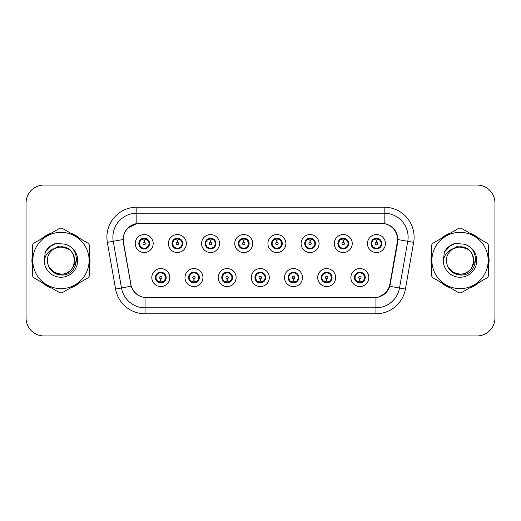 <?xml version="1.0" encoding="UTF-8"?>
<svg xmlns="http://www.w3.org/2000/svg" width="521" height="521" viewBox="0 0 521 521"><rect width="100%" height="100%" fill="white"/><g stroke="black" fill="none" stroke-linecap="round" stroke-linejoin="round"><path stroke-width="0.78" d="M202.949 277.569A8.981 8.981 0 0 1 193.968 286.55A8.981 8.981 0 0 1 184.988 277.569A8.981 8.981 0 0 1 193.968 268.582A8.981 8.981 0 0 1 202.949 277.569M188.576 277.569A5.392 5.392 0 0 0 193.968 282.955A5.392 5.392 0 0 0 199.354 277.569A5.392 5.392 0 0 0 193.968 272.177A5.392 5.392 0 0 0 188.576 277.569L190.666 281.04A4.793 4.793 0 0 1 190.666 274.092L188.628 277.569M236.124 277.569A8.981 8.981 0 0 1 227.143 286.55A8.981 8.981 0 0 1 218.162 277.569A8.981 8.981 0 0 1 227.143 268.582A8.981 8.981 0 0 1 236.124 277.569M221.757 277.569A5.392 5.392 0 0 0 227.143 282.955A5.392 5.392 0 0 0 232.535 277.569A5.392 5.392 0 0 0 227.143 272.177A5.392 5.392 0 0 0 221.757 277.569L223.848 281.04A4.793 4.793 0 0 1 223.848 274.092L221.803 277.569M269.305 277.569A8.981 8.981 0 0 1 260.318 286.55A8.981 8.981 0 0 1 251.337 277.569A8.981 8.981 0 0 1 260.318 268.582A8.981 8.981 0 0 1 269.305 277.569M254.932 277.569A5.392 5.392 0 0 0 260.318 282.955A5.392 5.392 0 0 0 265.71 277.569A5.392 5.392 0 0 0 260.318 272.177A5.392 5.392 0 0 0 254.932 277.569L257.022 281.04A4.793 4.793 0 0 1 257.022 274.092L254.977 277.569M302.48 277.569A8.981 8.981 0 0 1 293.499 286.55A8.981 8.981 0 0 1 284.512 277.569A8.981 8.981 0 0 1 293.499 268.582A8.981 8.981 0 0 1 302.48 277.569M288.106 277.569A5.392 5.392 0 0 0 293.499 282.955A5.392 5.392 0 0 0 298.885 277.569A5.392 5.392 0 0 0 293.499 272.177A5.392 5.392 0 0 0 288.106 277.569L290.197 281.04A4.793 4.793 0 0 1 290.197 274.092L288.159 277.569M335.654 277.569A8.981 8.981 0 0 1 326.674 286.55A8.981 8.981 0 0 1 317.693 277.569A8.981 8.981 0 0 1 326.674 268.582A8.981 8.981 0 0 1 335.654 277.569M321.281 277.569A5.392 5.392 0 0 0 326.674 282.955A5.392 5.392 0 0 0 332.066 277.569A5.392 5.392 0 0 0 326.674 272.177A5.392 5.392 0 0 0 321.281 277.569L323.372 281.04A4.793 4.793 0 0 1 323.372 274.092L321.333 277.569M368.829 277.569A8.981 8.981 0 0 1 359.848 286.55A8.981 8.981 0 0 1 350.867 277.569A8.981 8.981 0 0 1 359.848 268.582A8.981 8.981 0 0 1 368.829 277.569M354.462 277.569A5.392 5.392 0 0 0 359.848 282.955A5.392 5.392 0 0 0 365.241 277.569A5.392 5.392 0 0 0 359.848 272.177A5.392 5.392 0 0 0 354.462 277.569L356.553 281.04A4.793 4.793 0 0 1 356.553 274.092L354.508 277.569M169.774 277.569A8.981 8.981 0 0 1 160.794 286.55A8.981 8.981 0 0 1 151.806 277.569A8.981 8.981 0 0 1 160.794 268.582A8.981 8.981 0 0 1 169.774 277.569M155.401 277.569A5.392 5.392 0 0 0 160.794 282.955A5.392 5.392 0 0 0 166.179 277.569A5.392 5.392 0 0 0 160.794 272.177A5.392 5.392 0 0 0 155.401 277.569L157.492 281.04A4.793 4.793 0 0 1 157.492 274.092L155.453 277.569M186.362 243.554A8.981 8.981 0 0 1 177.381 252.535A8.981 8.981 0 0 1 168.394 243.554A8.981 8.981 0 0 1 177.381 234.567A8.981 8.981 0 0 1 186.362 243.554M171.989 243.554A5.392 5.392 0 0 0 177.381 248.94A5.392 5.392 0 0 0 182.767 243.554A5.392 5.392 0 0 0 177.381 238.162A5.392 5.392 0 0 0 171.989 243.554L174.079 247.026A4.793 4.793 0 0 1 174.086 240.07L172.041 243.561M219.536 243.554A8.981 8.981 0 0 1 210.556 252.535A8.981 8.981 0 0 1 201.575 243.554A8.981 8.981 0 0 1 210.556 234.567A8.981 8.981 0 0 1 219.536 243.554M205.163 243.554A5.392 5.392 0 0 0 210.556 248.94A5.392 5.392 0 0 0 215.948 243.554A5.392 5.392 0 0 0 210.556 238.162A5.392 5.392 0 0 0 205.163 243.554L207.26 247.026A4.793 4.793 0 0 1 207.267 240.07L205.215 243.561M252.718 243.554A8.981 8.981 0 0 1 243.73 252.535A8.981 8.981 0 0 1 234.75 243.554A8.981 8.981 0 0 1 243.73 234.567A8.981 8.981 0 0 1 252.718 243.554M238.344 243.554A5.392 5.392 0 0 0 243.73 248.94A5.392 5.392 0 0 0 249.123 243.554A5.392 5.392 0 0 0 243.73 238.162A5.392 5.392 0 0 0 238.344 243.554L240.435 247.026A4.793 4.793 0 0 1 240.441 240.07L238.39 243.561M285.892 243.554A8.981 8.981 0 0 1 276.911 252.535A8.981 8.981 0 0 1 267.924 243.554A8.981 8.981 0 0 1 276.911 234.567A8.981 8.981 0 0 1 285.892 243.554M271.519 243.554A5.392 5.392 0 0 0 276.911 248.94A5.392 5.392 0 0 0 282.297 243.554A5.392 5.392 0 0 0 276.911 238.162A5.392 5.392 0 0 0 271.519 243.554L273.61 247.026A4.793 4.793 0 0 1 273.616 240.07L271.571 243.561M319.067 243.554A8.981 8.981 0 0 1 310.086 252.535A8.981 8.981 0 0 1 301.099 243.554A8.981 8.981 0 0 1 310.086 234.567A8.981 8.981 0 0 1 319.067 243.554M304.694 243.554A5.392 5.392 0 0 0 310.086 248.94A5.392 5.392 0 0 0 315.472 243.554A5.392 5.392 0 0 0 310.086 238.162A5.392 5.392 0 0 0 304.694 243.554L306.784 247.026A4.793 4.793 0 0 1 306.791 240.07A4.793 4.793 0 0 0 305.293 243.554M352.242 243.554A8.981 8.981 0 0 1 343.261 252.535A8.981 8.981 0 0 1 334.28 243.554A8.981 8.981 0 0 1 343.261 234.567A8.981 8.981 0 0 1 352.242 243.554M337.868 243.554A5.392 5.392 0 0 0 343.261 248.94A5.392 5.392 0 0 0 348.653 243.554A5.392 5.392 0 0 0 343.261 238.162A5.392 5.392 0 0 0 337.868 243.554L339.966 247.026A4.793 4.793 0 0 1 339.972 240.07A4.793 4.793 0 0 0 338.468 243.554M385.423 243.554A8.981 8.981 0 0 1 376.436 252.535A8.981 8.981 0 0 1 367.455 243.554A8.981 8.981 0 0 1 376.436 234.567A8.981 8.981 0 0 1 385.423 243.554M371.05 243.554A5.392 5.392 0 0 0 376.436 248.94A5.392 5.392 0 0 0 381.828 243.554A5.392 5.392 0 0 0 376.436 238.162A5.392 5.392 0 0 0 371.05 243.554L373.14 247.026A4.793 4.793 0 0 1 373.147 240.07L371.095 243.561M153.187 243.554A8.981 8.981 0 0 1 144.206 252.535A8.981 8.981 0 0 1 135.219 243.554A8.981 8.981 0 0 1 144.206 234.567A8.981 8.981 0 0 1 153.187 243.554M138.814 243.554A5.392 5.392 0 0 0 144.206 248.94A5.392 5.392 0 0 0 149.592 243.554A5.392 5.392 0 0 0 144.206 238.162A5.392 5.392 0 0 0 138.814 243.554L140.904 247.026A4.793 4.793 0 0 1 140.911 240.07L138.866 243.561M123.49 242.35A16.171 16.171 0 0 1 139.413 223.372L381.346 223.372A16.171 16.171 0 0 1 397.269 242.35L389.877 284.271A16.171 16.171 0 0 1 373.954 297.628L146.805 297.628A16.171 16.171 0 0 1 130.882 284.271L123.49 242.35M32.445 255.01A29.046 29.046 0 0 0 32.445 265.99M41.947 282.454A29.046 29.046 0 0 0 51.462 287.944M70.465 287.944A29.046 29.046 0 0 0 79.98 282.454M89.482 265.99A29.046 29.046 0 0 0 89.482 255.01M431.518 255.01A29.046 29.046 0 0 0 431.518 265.99M441.02 282.454A29.046 29.046 0 0 0 450.535 287.944M469.538 287.944A29.046 29.046 0 0 0 479.053 282.454M488.555 265.99A29.046 29.046 0 0 0 488.555 255.01M123.243 237.146C124.793 229.65 129.325 225.124 136.834 223.548L384.166 223.548C391.662 225.111 396.194 229.644 397.757 237.146L397.692 242.35L389.806 286.303C387.442 292.815 382.811 296.566 375.928 297.556L145.072 297.556C138.202 296.579 133.578 292.828 131.194 286.303L123.308 242.35L123.243 237.146M127.899 228.009L136.964 223.529M107.352 242.343A29.944 29.944 0 0 1 136.834 207.202L384.166 207.202A29.944 29.944 0 0 1 413.648 242.343L405.416 289.057A29.944 29.944 0 0 1 375.928 313.798L145.072 313.798A29.944 29.944 0 0 1 115.584 289.057L107.352 242.343L113.246 241.301A23.953 23.953 0 0 1 136.834 213.193L384.166 213.193A23.953 23.953 0 0 1 407.754 241.301L399.516 288.015A23.953 23.953 0 0 1 375.928 307.807L145.072 307.807A23.953 23.953 0 0 1 121.484 288.015L113.246 241.301A23.953 23.953 0 0 1 112.881 237.146M384.166 207.202L384.166 223.548C391.662 225.111 396.194 229.644 397.757 237.146L397.933 239.575L413.648 242.343M146.622 297.628L145.072 297.556L145.072 313.798M375.928 313.798L375.928 297.556L374.378 297.628M389.773 286.4L385.553 293.141L378.604 297.061M390.301 284.271L390.203 284.779M115.584 289.057L131.162 286.198M130.797 284.779L130.699 284.271M113.246 241.301L123.067 239.543M79.98 238.546A29.046 29.046 0 0 0 70.465 233.056M51.462 233.056A29.046 29.046 0 0 0 41.947 238.546M479.053 238.546A29.046 29.046 0 0 0 469.538 233.056M450.535 233.056A29.046 29.046 0 0 0 441.02 238.546M494.95 203.008A17.968 17.968 0 0 0 476.982 185.046L44.018 185.046A17.968 17.968 0 0 0 26.05 203.008L26.05 317.992A17.968 17.968 0 0 0 44.018 335.954L476.982 335.954A17.968 17.968 0 0 0 494.95 317.992L494.95 203.008L494.95 317.992M26.05 203.008L26.05 317.992M476.982 185.046L44.018 185.046M44.018 335.954L476.982 335.954M143.653 239.894L144.043 239.966L144.154 242.356A1.198 1.198 180 0 0 143.008 243.581A1.198 1.198 180 0 0 144.206 244.753A1.198 1.198 180 0 0 145.398 243.581A1.198 1.198 180 0 0 144.258 242.356L144.363 239.96L144.753 239.894M146.805 239.53L144.356 240.083M148.993 243.554A4.793 4.793 0 0 1 147.502 247.026L149.54 243.554L147.502 240.077A4.793 4.793 0 0 1 148.993 243.554M144.415 238.768L145.424 238.918A4.793 4.793 0 0 1 145.463 238.931L145.711 238.377M142.207 239.198L143.991 238.768L143.972 238.318M145.131 238.24L144.708 238.787L147.502 240.077C149.468 242.395 149.475 244.714 147.502 247.026L145.463 248.178L145.711 248.725M145.131 248.862L144.877 248.296L145.463 248.178M144.877 248.296L144.975 248.888L144.877 248.296M145.483 248.172L142.8 248.133M143.275 248.862L143.698 248.315L142.943 248.178L142.695 248.725M143.275 238.24L143.529 238.807L140.904 240.077C138.938 242.389 138.938 244.707 140.904 247.026L142.943 248.178M143.529 238.807L143.431 238.221L143.529 238.807M144.05 240.083L141.601 239.53M161.341 281.229L160.95 281.158L160.846 278.761A1.198 1.198 -0 0 0 161.985 277.537A1.198 1.198 -0 0 0 160.794 276.371A1.198 1.198 -0 0 0 159.595 277.537A1.198 1.198 -0 0 0 160.742 278.761L160.637 281.158L160.24 281.229M158.189 281.587L160.637 281.04M161.718 282.877L161.464 282.31L164.089 281.04C166.062 278.728 166.062 276.41 164.089 274.092A4.793 4.793 0 0 1 164.082 281.047L166.134 277.556L164.089 274.092L162.051 272.945L162.298 272.392M160.585 282.349L159.569 282.2A4.793 4.793 0 0 1 159.53 282.187L159.289 282.74M162.786 281.92L161.002 282.356L161.022 282.799M159.862 282.877L160.286 282.33L157.492 281.04C155.525 278.722 155.525 276.404 157.492 274.092L159.53 272.945L162.194 272.984M159.862 272.255L160.116 272.822L159.53 272.945L159.289 272.392M160.116 272.822L160.019 272.236L160.116 272.822M161.718 272.255L161.295 272.802M162.051 272.945L161.302 272.802M161.302 282.33L161.562 282.903L161.295 282.33M160.943 281.04L163.392 281.587M176.827 239.894L177.225 239.966L177.329 242.356A1.198 1.198 180 0 0 176.183 243.581A1.198 1.198 180 0 0 177.381 244.753A1.198 1.198 180 0 0 178.573 243.581A1.198 1.198 180 0 0 177.433 242.356L177.537 239.96L177.928 239.894M179.986 239.53L177.531 240.083M182.168 243.554A4.793 4.793 0 0 1 180.676 247.026L182.721 243.554L180.676 240.077A4.793 4.793 0 0 1 182.168 243.554M177.589 238.768L178.599 238.918A4.793 4.793 0 0 1 178.638 238.931L178.885 238.377M175.382 239.198L177.173 238.768L177.153 238.318M178.306 238.24L177.889 238.787L178.149 238.221L177.889 238.787L180.676 240.077C182.65 242.395 182.65 244.714 180.676 247.026L178.638 248.178L178.885 248.725M178.306 248.862L178.052 248.296L178.638 248.178M178.052 248.296L178.149 248.888L178.052 248.296M178.657 248.172L175.981 248.133M176.45 248.862L176.873 248.315L176.124 248.178L175.877 248.725M176.45 238.24L176.704 238.807L174.079 240.077C172.112 242.389 172.112 244.707 174.079 247.026L176.124 248.178M176.704 238.807L176.606 238.221L176.704 238.807M177.225 240.083A3.471 3.471 0 0 1 177.231 240.083L174.776 239.53M210.002 239.894L210.399 239.966L210.504 242.356A1.198 1.198 180 0 0 209.357 243.581A1.198 1.198 180 0 0 210.556 244.753A1.198 1.198 180 0 0 211.754 243.581A1.198 1.198 180 0 0 210.608 242.356L210.712 239.96L211.109 239.894M213.161 239.53L210.705 240.083M215.349 243.554A4.793 4.793 0 0 1 213.857 247.026L215.896 243.554L213.857 240.077A4.793 4.793 0 0 1 215.349 243.554M210.764 238.768L211.78 238.918A4.793 4.793 0 0 1 211.813 238.931L212.06 238.377M208.556 239.198L210.347 238.768L210.328 238.318M211.48 238.24L211.064 238.787L213.857 240.077C215.824 242.395 215.824 244.714 213.857 247.026L211.813 248.178L212.06 248.725M211.48 248.862L211.233 248.296L211.813 248.178M211.233 248.296L211.331 248.888L211.233 248.296M211.832 248.172L209.155 248.133M209.631 248.862L210.048 248.315L209.781 248.888M209.631 238.24L209.885 238.807L207.26 240.077C205.287 242.389 205.287 244.707 207.26 247.026L210.048 248.315L209.787 248.888M209.787 238.221L209.885 238.807L209.781 238.221M210.406 240.083L207.951 239.53M243.183 239.894L243.574 239.966L243.678 242.356A1.198 1.198 180 0 0 242.539 243.581A1.198 1.198 180 0 0 243.73 244.753A1.198 1.198 180 0 0 244.929 243.581A1.198 1.198 180 0 0 243.782 242.356L243.887 239.96L244.284 239.894M246.335 239.53L243.887 240.083M248.524 243.554A4.793 4.793 0 0 1 247.032 247.026L249.071 243.554L247.032 240.077A4.793 4.793 0 0 1 248.524 243.554M243.939 238.768L244.955 238.918A4.793 4.793 0 0 1 244.994 238.931L245.235 238.377M241.737 239.198L243.522 238.768L243.502 238.318M244.662 238.24L244.238 238.787L247.032 240.077C248.999 242.395 248.999 244.714 247.032 247.026L244.994 248.178L245.235 248.725M244.662 248.862L244.408 248.296L244.994 248.178M244.408 248.296L244.505 248.888L244.408 248.296M245.013 248.172L242.33 248.133M242.806 248.862L243.229 248.315M242.806 238.24L243.06 238.807L240.435 240.077C238.462 242.389 238.462 244.707 240.435 247.026L243.222 248.315M243.222 238.787L242.962 238.221L243.229 238.787M243.581 240.083L241.132 239.53M276.358 239.894L276.749 239.966L276.859 242.356A1.198 1.198 180 0 0 275.713 243.581A1.198 1.198 180 0 0 276.911 244.753A1.198 1.198 180 0 0 278.103 243.581A1.198 1.198 180 0 0 276.964 242.356L277.068 239.96L277.459 239.894M279.51 239.53L277.061 240.083M281.698 243.554A4.793 4.793 0 0 1 280.207 247.026L282.252 243.554L280.207 240.077A4.793 4.793 0 0 1 281.698 243.554M277.12 238.768L278.129 238.918A4.793 4.793 0 0 1 278.168 238.931L278.416 238.377M274.912 239.198L276.697 238.768L276.677 238.318M277.836 238.24L277.419 238.787L277.68 238.221M277.836 248.862L277.582 248.296L280.207 247.026C282.18 244.714 282.18 242.395 280.207 240.077L277.419 238.787M277.419 248.315L277.68 248.888M278.188 248.172L275.505 248.133M275.98 248.862L276.404 248.315L275.648 248.178L275.401 248.725M275.98 238.24L276.234 238.807L273.61 240.077C271.643 242.389 271.643 244.707 273.61 247.026L275.648 248.178M276.234 238.807L276.137 238.221L276.234 238.807M276.755 240.083L274.306 239.53M194.522 281.229L194.125 281.158L194.02 278.761A1.198 1.198 -0 0 0 195.167 277.537A1.198 1.198 -0 0 0 193.968 276.371A1.198 1.198 -0 0 0 192.77 277.537A1.198 1.198 -0 0 0 193.916 278.761L193.812 281.158L193.415 281.229M191.363 281.587L193.819 281.04M194.893 282.877L194.639 282.31L197.264 281.04C199.237 278.728 199.237 276.41 197.264 274.092A4.793 4.793 0 0 1 197.257 281.047L199.309 277.556L197.264 274.092L195.225 272.945L195.473 272.392M193.76 282.349L192.744 282.2A4.793 4.793 0 0 1 192.711 282.187L192.464 282.74M195.968 281.92L194.177 282.356L194.196 282.799M193.044 282.877L193.46 282.33L190.666 281.04C188.7 278.722 188.7 276.404 190.666 274.092L192.711 272.945L195.368 272.984M193.044 272.255L193.291 272.822L192.711 272.945L192.464 272.392M193.291 272.822L193.193 272.236L193.291 272.822M194.893 272.255L194.476 272.802L194.743 272.236M195.225 272.945L194.476 272.802L194.737 272.236M194.737 282.903L194.639 282.31L194.743 282.903M194.118 281.04L196.573 281.587M227.697 281.229L227.299 281.158L227.195 278.761A1.198 1.198 -0 0 0 228.341 277.537A1.198 1.198 -0 0 0 227.143 276.371A1.198 1.198 -0 0 0 225.951 277.537A1.198 1.198 -0 0 0 227.091 278.761L226.987 281.158L226.596 281.229M224.538 281.587L226.993 281.04M228.074 282.877L227.82 282.31L230.445 281.04C232.412 278.728 232.412 276.41 230.445 274.092A4.793 4.793 0 0 1 230.438 281.047L232.483 277.556L230.445 274.092L228.4 272.945L228.647 272.392M226.935 282.349L225.925 282.2A4.793 4.793 0 0 1 225.886 282.187L225.639 282.74M229.142 281.92L227.351 282.356L227.371 282.799M226.218 282.877L226.635 282.33L226.375 282.903L226.635 282.33L223.848 281.04C221.874 278.722 221.874 276.404 223.848 274.092L225.886 272.945L225.639 272.392M226.218 272.255L226.472 272.822L225.886 272.945M226.472 272.822L226.375 272.236L226.472 272.822M225.867 272.952L228.543 272.984M228.074 272.255L227.651 272.802L228.4 272.945M227.82 282.31L227.918 282.903L227.82 282.31M227.293 281.04L229.748 281.587M260.871 281.229L260.474 281.158L260.37 278.761A1.198 1.198 -0 0 0 261.516 277.537A1.198 1.198 -0 0 0 260.318 276.371A1.198 1.198 -0 0 0 259.126 277.537A1.198 1.198 -0 0 0 260.266 278.761L260.161 281.158L259.771 281.229M257.719 281.587L260.168 281.04M261.249 282.877L260.995 282.31L263.619 281.04C265.586 278.728 265.586 276.41 263.619 274.092A4.793 4.793 0 0 1 263.613 281.047L265.658 277.556L263.619 274.092L261.581 272.945L261.829 272.392M260.109 282.349L259.1 282.2A4.793 4.793 0 0 1 259.061 282.187L258.813 282.74M262.317 281.92L260.533 282.356L260.546 282.799M259.393 282.877L259.816 282.33L257.022 281.04C255.049 278.722 255.049 276.404 257.022 274.092L259.061 272.945L258.813 272.392M259.393 272.255L259.647 272.822L259.061 272.945M259.647 272.822L259.549 272.236L259.647 272.822M259.041 272.952L261.724 272.984M261.249 272.255L260.826 272.802L261.581 272.945M260.995 282.31L261.093 282.903L260.995 282.31M260.474 281.04L262.923 281.587M89.482 264.088A28.746 28.746 0 0 0 89.482 256.912M78.326 237.596A28.746 28.746 0 0 0 72.119 234.007M49.808 234.007A28.746 28.746 0 0 0 43.595 237.596M32.445 256.912A28.746 28.746 0 0 0 32.445 264.088M76.672 259.367L76.522 260.5L71.891 268.745M67.626 248.543L57.916 246.583L49.274 251.467M43.595 283.404A28.746 28.746 0 0 0 49.808 286.993M72.119 286.993A28.746 28.746 0 0 0 78.326 283.404M488.555 264.088A28.746 28.746 0 0 0 488.555 256.912M477.405 237.596A28.746 28.746 0 0 0 471.192 234.007M448.881 234.007A28.746 28.746 0 0 0 442.674 237.596M431.518 256.912A28.746 28.746 0 0 0 431.518 264.088M475.745 259.367L475.595 260.5L470.964 268.745M466.699 248.543L456.989 246.583L448.353 251.467M442.674 283.404A28.746 28.746 0 0 0 448.881 286.993M471.192 286.993A28.746 28.746 0 0 0 477.405 283.404M74.646 260.005A13.689 13.689 0 0 0 54.112 248.647C47.404 253.421 45.698 259.582 48.987 267.13L49.169 267.455A13.689 13.689 0 0 0 60.964 274.189C78.625 275.042 78.625 245.958 60.964 246.811L54.112 248.647L60.964 246.811C78.625 245.958 78.625 275.042 60.964 274.189A13.689 13.689 0 0 0 74.653 260.5C73.839 252.184 69.28 247.618 60.964 246.811C78.625 245.958 78.625 275.042 60.964 274.189C78.625 275.042 78.625 245.958 60.964 246.811C78.625 245.958 78.625 275.042 60.964 274.189C78.625 275.042 78.625 245.958 60.964 246.811C78.625 245.958 78.625 275.042 60.964 274.189L54.119 272.353L49.169 267.455L54.119 272.353L60.964 274.189L54.119 272.353L49.169 267.455L54.119 272.353L60.964 274.189L54.119 272.353L49.169 267.455L54.119 272.353L60.964 274.189L54.119 272.353L49.169 267.455C51.794 272.073 55.721 274.587 60.964 274.99C79.27 276.521 82.129 247.345 64.474 244.141L55.988 243.405C51.253 244.857 47.691 247.742 45.288 252.053L44.233 260.865A16.731 16.731 0 0 0 60.964 277.231A16.731 16.731 0 0 0 64.474 244.141M60.964 288.647A28.147 28.147 0 0 0 89.111 260.5A28.147 28.147 0 0 0 60.964 232.353A28.147 28.147 0 0 0 32.816 260.5A28.147 28.147 0 0 0 60.964 288.647M60.964 292.841A32.341 32.341 0 0 0 62.025 292.822L88.427 277.576A32.341 32.341 0 0 0 89.482 275.746L89.482 245.254A32.341 32.341 0 0 0 88.427 243.424L62.025 228.178A32.341 32.341 0 0 0 59.902 228.178L33.5 243.424A32.341 32.341 0 0 0 32.445 245.254L32.445 275.746A32.341 32.341 0 0 0 33.5 277.576L59.902 292.822A32.341 32.341 0 0 0 60.964 292.841M44.233 260.865C45.203 254.964 48.499 250.894 54.112 248.647M45.288 252.053L52.061 245.078L55.884 243.431L52.061 245.078L45.307 252.021L52.061 245.078L55.884 243.431L52.061 245.078L45.288 252.053L52.061 245.078L55.988 243.405L49.834 246.602M55.884 243.431L52.061 245.078L45.307 252.021L52.061 245.078L55.884 243.431L52.061 245.078L45.307 252.021M473.719 260.005A13.689 13.689 0 0 0 453.185 248.647C446.477 253.421 444.771 259.582 448.06 267.13L448.242 267.455A13.689 13.689 0 0 0 460.036 274.189C477.698 275.042 477.698 245.958 460.036 246.811L453.185 248.647L460.036 246.811C477.698 245.958 477.698 275.042 460.036 274.189A13.689 13.689 0 0 0 473.726 260.5C472.912 252.184 468.353 247.618 460.036 246.811C477.698 245.958 477.698 275.042 460.036 274.189C477.698 275.042 477.698 245.958 460.036 246.811C477.698 245.958 477.698 275.042 460.036 274.189C477.698 275.042 477.698 245.958 460.036 246.811C477.698 245.958 477.698 275.042 460.036 274.189L453.192 272.353L448.242 267.455L453.192 272.353L460.036 274.189L453.192 272.353L448.242 267.455L453.192 272.353L460.036 274.189L453.192 272.353L448.242 267.455L453.192 272.353L460.036 274.189L453.192 272.353L448.242 267.455C450.867 272.073 454.794 274.587 460.036 274.99C478.343 276.521 481.202 247.345 463.547 244.141L455.061 243.405C450.333 244.857 446.764 247.742 444.361 252.053L443.306 260.865A16.731 16.731 0 0 0 460.036 277.231A16.731 16.731 0 0 0 463.547 244.141M460.036 288.647A28.147 28.147 0 0 0 488.184 260.5A28.147 28.147 0 0 0 460.036 232.353A28.147 28.147 0 0 0 431.889 260.5A28.147 28.147 0 0 0 460.036 288.647M460.036 292.841A32.341 32.341 0 0 0 461.098 292.822L487.5 277.576A32.341 32.341 0 0 0 488.555 275.746L488.555 245.254A32.341 32.341 0 0 0 487.5 243.424L461.098 228.178A32.341 32.341 0 0 0 458.975 228.178L432.573 243.424A32.341 32.341 0 0 0 431.518 245.254L431.518 275.746A32.341 32.341 0 0 0 432.573 277.576L458.975 292.822A32.341 32.341 0 0 0 460.036 292.841M443.306 260.865C444.276 254.964 447.572 250.894 453.185 248.647M454.963 243.431L451.134 245.078L444.38 252.021L451.134 245.078L454.963 243.431L451.134 245.078L444.38 252.021L451.134 245.078L454.963 243.431L451.134 245.078L444.38 252.021L451.134 245.078L454.963 243.431L451.134 245.078L444.361 252.053L451.134 245.078L455.061 243.405L448.907 246.602M309.533 239.894L309.93 239.966L310.034 242.356A1.198 1.198 180 0 0 308.888 243.581A1.198 1.198 180 0 0 310.086 244.753A1.198 1.198 180 0 0 311.278 243.581A1.198 1.198 180 0 0 310.138 242.356L310.242 239.96L310.633 239.894M312.691 239.53L310.236 240.083M314.873 243.554A4.793 4.793 0 0 1 313.382 247.026L315.426 243.554L313.382 240.077A4.793 4.793 0 0 1 314.873 243.554M310.295 238.768L311.304 238.918A4.793 4.793 0 0 1 311.343 238.931L311.591 238.377M308.087 239.198L309.878 238.768L309.858 238.318M311.011 238.24L310.594 238.787L310.855 238.221L310.594 238.787L313.382 240.077C315.355 242.395 315.355 244.714 313.382 247.026L311.343 248.178L311.591 248.725M311.011 248.862L310.757 248.296L311.343 248.178M310.757 248.296L310.855 248.888L310.757 248.296M311.363 248.172L308.686 248.133M309.155 248.862L309.578 248.315L308.829 248.178L308.582 248.725M309.155 238.24L309.409 238.807L306.784 240.077C304.818 242.389 304.818 244.707 306.784 247.026L308.829 248.178M309.409 238.807L309.311 238.221L309.409 238.807M306.784 240.077L304.746 243.561M309.936 240.083L307.481 239.53M342.707 239.894L343.105 239.966L343.209 242.356A1.198 1.198 180 0 0 342.063 243.581A1.198 1.198 180 0 0 343.261 244.753A1.198 1.198 180 0 0 344.459 243.581A1.198 1.198 180 0 0 343.313 242.356L343.417 239.96L343.814 239.894M345.866 239.53L343.411 240.083M348.054 243.554A4.793 4.793 0 0 1 346.563 247.026L348.601 243.554L346.563 240.077A4.793 4.793 0 0 1 348.054 243.554M343.469 238.768L344.485 238.918A4.793 4.793 0 0 1 344.518 238.931L344.765 238.377M341.262 239.198L343.052 238.768L343.033 238.318M344.186 238.24L343.769 238.787L346.563 240.077C348.529 242.395 348.529 244.714 346.563 247.026L344.518 248.178L344.765 248.725M344.186 248.862L343.938 248.296L344.518 248.178M343.938 248.296L344.036 248.888L343.938 248.296M344.537 248.172L341.861 248.133M342.336 248.862L342.753 248.315L342.486 248.888L342.753 248.315L342.004 248.178L341.756 248.725M342.336 238.24L342.59 238.807L339.966 240.077C337.992 242.389 337.992 244.707 339.966 247.026L342.004 248.178M342.59 238.807L342.486 238.221L342.59 238.807M339.966 240.077L337.921 243.561M343.111 240.083L340.656 239.53M375.888 239.894L376.279 239.966L376.383 242.356A1.198 1.198 180 0 0 375.244 243.581A1.198 1.198 180 0 0 376.436 244.753A1.198 1.198 180 0 0 377.634 243.581A1.198 1.198 180 0 0 376.488 242.356L376.592 239.96L376.989 239.894M379.041 239.53L376.592 240.083M381.229 243.554A4.793 4.793 0 0 1 379.737 247.026L381.776 243.554L379.737 240.077A4.793 4.793 0 0 1 381.229 243.554M376.644 238.768L377.66 238.918A4.793 4.793 0 0 1 377.699 238.931L377.94 238.377M374.443 239.198L376.227 238.768L376.208 238.318M377.367 238.24L376.943 238.787L379.737 240.077C381.704 242.395 381.704 244.714 379.737 247.026L377.699 248.178L377.94 248.725M377.367 248.862L377.113 248.296L377.699 248.178M377.113 248.296L377.211 248.888L377.113 248.296M377.718 248.172L375.035 248.133M375.511 248.862L375.934 248.315L375.179 248.178L374.931 248.725M375.511 238.24L375.765 238.807L373.14 240.077C371.167 242.389 371.167 244.707 373.14 247.026L375.179 248.178M375.765 238.807L375.667 238.221L375.765 238.807M376.286 240.083L373.837 239.53M294.046 281.229L293.655 281.158L293.551 278.761A1.198 1.198 -0 0 0 294.691 277.537A1.198 1.198 -0 0 0 293.499 276.371A1.198 1.198 -0 0 0 292.301 277.537A1.198 1.198 -0 0 0 293.447 278.761L293.343 281.158L292.945 281.229M290.894 281.587L293.343 281.04M294.424 272.255L294.17 272.822L296.794 274.092C298.767 276.41 298.767 278.728 296.794 281.04L298.839 277.556L296.794 274.092A4.793 4.793 0 0 1 296.788 281.047A4.793 4.793 0 0 0 298.286 277.569M293.29 282.349L292.274 282.2A4.793 4.793 0 0 1 292.235 282.187L291.994 282.74M295.492 281.92L293.707 282.356L293.727 282.799M292.568 282.877L292.991 282.33L290.197 281.04C288.23 278.722 288.23 276.404 290.197 274.092L292.235 272.945L291.994 272.392M292.568 272.255L292.822 272.822L292.235 272.945M292.822 272.822L292.724 272.236L292.822 272.822M292.216 272.952L294.899 272.984M294.17 272.822L294.267 272.236L294.17 272.822M294.424 282.877L294.17 282.31L296.794 281.04M294.17 282.31L294.267 282.903L294.17 282.31M293.649 281.04L296.097 281.587M327.227 281.229L326.83 281.158L326.726 278.761A1.198 1.198 -0 0 0 327.872 277.537A1.198 1.198 -0 0 0 326.674 276.371A1.198 1.198 -0 0 0 325.475 277.537A1.198 1.198 -0 0 0 326.621 278.761L326.517 281.158L326.12 281.229M324.069 281.587L326.524 281.04M327.598 282.877L327.344 282.31L329.969 281.04C331.942 278.728 331.942 276.41 329.969 274.092A4.793 4.793 0 0 1 329.962 281.047L332.014 277.556L329.969 274.092L327.93 272.945L328.178 272.392M326.465 282.349L325.449 282.2A4.793 4.793 0 0 1 325.417 282.187L325.169 282.74M328.673 281.92L326.882 282.356L326.901 282.799M325.749 282.877L326.159 282.33L325.899 282.903M325.749 272.255L325.996 272.822L323.372 274.092C321.405 276.404 321.405 278.722 323.372 281.04L326.159 282.33M326.159 272.802L325.899 272.236M325.397 272.952L328.074 272.984M327.598 272.255L327.181 272.802L327.449 272.236L327.181 272.802L327.93 272.945M327.344 282.31L327.449 282.903L327.344 282.31M326.823 281.04L329.279 281.587M360.402 281.229L360.004 281.158L359.9 278.761A1.198 1.198 -0 0 0 361.046 277.537A1.198 1.198 -0 0 0 359.848 276.371A1.198 1.198 -0 0 0 358.656 277.537A1.198 1.198 -0 0 0 359.796 278.761L359.692 281.158L359.301 281.229M357.243 281.587L359.698 281.04M360.779 282.877L360.525 282.31L363.15 281.04C365.117 278.728 365.117 276.41 363.15 274.092A4.793 4.793 0 0 1 363.144 281.047L365.188 277.556L363.15 274.092L361.105 272.945L361.353 272.392M359.64 282.349L358.63 282.2A4.793 4.793 0 0 1 358.591 282.187L358.344 282.74M361.848 281.92L360.057 282.356L360.076 282.799M358.923 282.877L359.34 282.33L359.08 282.903L359.34 282.33L356.553 281.04C354.58 278.722 354.58 276.404 356.553 274.092L358.591 272.945L361.248 272.984M358.923 272.255L359.177 272.822L358.591 272.945L358.344 272.392M359.177 272.822L359.08 272.236L359.177 272.822M360.779 272.255L360.356 272.802L361.105 272.945M360.525 282.31L360.623 282.903L360.525 282.31M359.998 281.04L362.453 281.587M389.806 286.303L405.416 289.057M136.834 207.202L136.834 223.548M139.413 243.554A4.793 4.793 0 0 1 140.911 240.07M142.943 238.931L142.695 238.377M165.58 277.569A4.793 4.793 0 0 1 164.082 281.047M162.051 282.187L162.298 282.74M172.588 243.554A4.793 4.793 0 0 1 174.086 240.07M176.124 238.931L175.877 238.377M205.762 243.554A4.793 4.793 0 0 1 207.267 240.07M209.299 238.931L209.051 238.377M209.299 248.178L209.051 248.725M238.944 243.554A4.793 4.793 0 0 1 240.441 240.07M242.473 238.931L242.226 238.377M242.473 248.178L242.226 248.725M272.118 243.554A4.793 4.793 0 0 1 273.616 240.07M278.168 248.178L278.416 248.725M275.648 238.931L275.401 238.377M198.761 277.569A4.793 4.793 0 0 1 197.257 281.047M195.225 282.187L195.473 282.74M231.936 277.569A4.793 4.793 0 0 1 230.438 281.047M228.4 282.187L228.647 282.74M265.111 277.569A4.793 4.793 0 0 1 263.613 281.047M261.581 282.187L261.829 282.74M308.829 238.931L308.582 238.377M342.004 238.931L341.756 238.377M371.649 243.554A4.793 4.793 0 0 1 373.147 240.07M375.179 238.931L374.931 238.377M294.756 282.187L295.003 282.74M294.756 272.945L295.003 272.392M331.467 277.569A4.793 4.793 0 0 1 329.962 281.047M325.417 272.945L325.169 272.392M327.93 282.187L328.178 282.74M364.641 277.569A4.793 4.793 0 0 1 363.144 281.047M361.105 282.187L361.353 282.74M277.673 238.221L277.413 238.787M277.413 248.315L277.673 248.888M325.905 282.903L326.166 282.33M326.166 272.802L325.905 272.236"/></g></svg>
